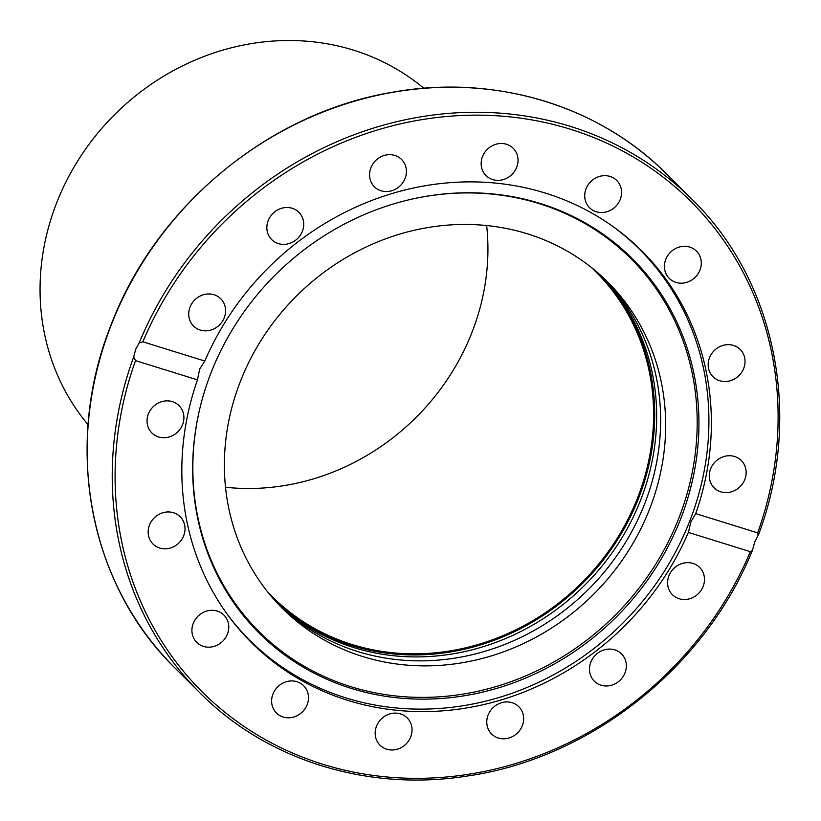 <?xml version="1.0" encoding="UTF-8"?>
<svg xmlns="http://www.w3.org/2000/svg" width="821" height="821" viewBox="0 0 821 821"><rect width="100%" height="100%" fill="white"/><g stroke="black" fill="none" stroke-linecap="round" stroke-linejoin="round"><path stroke-width="1.23" d="M612.343 226.103A276.03 252.16 -45.1 0 1 639.559 249.338A276.03 252.16 -45.1 0 1 689.804 520.935A276.03 252.16 -45.1 0 1 345.877 697.901A276.03 252.16 -45.1 0 1 249.605 640.113A276.03 252.16 -45.1 0 1 226.319 612.959M351.285 688.398A264.331 241.487 -45.1 0 1 198.528 414.277A264.331 241.487 -45.1 0 1 413.61 198.744A264.331 241.487 -45.1 0 1 540.331 203.505A264.331 241.487 -45.1 0 1 680.64 518.923A264.331 241.487 -45.1 0 1 351.285 688.398M198.61 413.938A263.336 240.563 134.9 0 0 350.844 686.684A263.336 240.563 134.9 0 0 678.957 517.856A263.336 240.563 134.9 0 0 539.181 203.629A263.336 240.563 134.9 0 0 413.271 198.815M605.231 279.581A230.403 210.484 -45.1 0 1 644.69 503.766A230.403 210.484 -45.1 0 1 279.787 605.724M240.327 381.549A230.403 210.484 -45.1 0 1 607.766 282.065A230.403 210.484 -45.1 0 1 649.709 508.774A230.403 210.484 -45.1 0 1 282.27 608.258A230.403 210.484 -45.1 0 1 240.327 381.549M602.173 276.708A230.403 210.484 -45.1 0 1 638.748 497.834A230.403 210.484 -45.1 0 1 276.903 602.676M277.857 603.702A230.403 210.484 134.9 0 0 640.729 499.815A230.403 210.484 134.9 0 0 603.199 277.662M633.001 242.8A276.482 252.581 134.9 0 0 632.191 241.887A276.482 252.581 134.9 0 1 632.991 242.78M586.04 188.789A19.263 17.59 -45.1 0 1 616.745 180.476A19.263 17.59 -45.1 0 1 620.255 199.421A19.263 17.59 -45.1 0 1 589.54 207.734A19.263 17.59 -45.1 0 1 586.04 188.789M669.69 253.073A19.263 17.59 -45.1 0 1 696.465 251.123A19.263 17.59 -45.1 0 1 696.034 276.42A19.263 17.59 -45.1 0 1 669.248 278.37A19.263 17.59 -45.1 0 1 669.69 253.073M719.381 346.842A19.263 17.59 -45.1 0 1 740.203 349.459A19.263 17.59 -45.1 0 1 733.83 379.343A19.263 17.59 -45.1 0 1 713.008 376.726A19.263 17.59 -45.1 0 1 719.381 346.842M727.539 455.819A19.263 17.59 -45.1 0 1 741.322 460.54A19.263 17.59 -45.1 0 1 744.637 479.967A19.263 17.59 -45.1 0 1 727.909 492.528A19.263 17.59 -45.1 0 1 714.116 487.807A19.263 17.59 -45.1 0 1 710.812 468.381A19.263 17.59 -45.1 0 1 727.539 455.819M692.934 563.422A19.263 17.59 -45.1 0 1 699.646 567.444A19.263 17.59 -45.1 0 1 701.206 590.176A19.263 17.59 -45.1 0 1 679.152 598.745A19.263 17.59 -45.1 0 1 672.44 594.712A19.263 17.59 -45.1 0 1 670.89 571.98A19.263 17.59 -45.1 0 1 692.934 563.422M620.82 653.249A19.263 17.59 -45.1 0 1 621.518 653.896A19.263 17.59 -45.1 0 1 620.727 679.583A19.263 17.59 -45.1 0 1 594.999 681.82A19.263 17.59 -45.1 0 1 594.312 681.163A19.263 17.59 -45.1 0 1 595.092 655.476A19.263 17.59 -45.1 0 1 620.82 653.249M522.187 711.643A19.263 17.59 -45.1 0 1 515.198 734.918A19.263 17.59 -45.1 0 1 491.615 734.005A19.263 17.59 -45.1 0 1 488.249 729.099A19.263 17.59 -45.1 0 1 495.237 705.824A19.263 17.59 -45.1 0 1 518.821 706.737A19.263 17.59 -45.1 0 1 522.187 711.643M412.039 729.705A19.263 17.59 -45.1 0 1 400.371 748.034A19.263 17.59 -45.1 0 1 380 745.181A19.263 17.59 -45.1 0 1 375.166 733.399A19.263 17.59 -45.1 0 1 386.835 715.07A19.263 17.59 -45.1 0 1 407.206 717.923A19.263 17.59 -45.1 0 1 412.039 729.705M307.167 704.685A19.263 17.59 -45.1 0 1 276.451 713.008A19.263 17.59 -45.1 0 1 272.952 694.053A19.263 17.59 -45.1 0 1 303.657 685.74A19.263 17.59 -45.1 0 1 307.167 704.685M223.507 640.401A19.263 17.59 -45.1 0 1 196.732 642.361A19.263 17.59 -45.1 0 1 197.173 617.064A19.263 17.59 -45.1 0 1 223.948 615.103A19.263 17.59 -45.1 0 1 223.507 640.401M173.826 546.632A19.263 17.59 -45.1 0 1 152.993 544.015A19.263 17.59 -45.1 0 1 159.366 514.141A19.263 17.59 -45.1 0 1 180.199 516.758A19.263 17.59 -45.1 0 1 173.826 546.632M165.657 437.655A19.263 17.59 -45.1 0 1 151.875 432.934A19.263 17.59 -45.1 0 1 148.56 413.507A19.263 17.59 -45.1 0 1 165.288 400.956A19.263 17.59 -45.1 0 1 179.081 405.677A19.263 17.59 -45.1 0 1 182.395 425.093A19.263 17.59 -45.1 0 1 165.657 437.655M200.273 330.063A19.263 17.59 -45.1 0 1 193.551 326.029A19.263 17.59 -45.1 0 1 192.001 303.298A19.263 17.59 -45.1 0 1 214.045 294.739A19.263 17.59 -45.1 0 1 220.757 298.772A19.263 17.59 -45.1 0 1 222.317 321.493A19.263 17.59 -45.1 0 1 200.273 330.063M272.377 240.235A19.263 17.59 -45.1 0 1 271.689 239.578A19.263 17.59 -45.1 0 1 272.469 213.891A19.263 17.59 -45.1 0 1 298.197 211.664A19.263 17.59 -45.1 0 1 298.895 212.311A19.263 17.59 -45.1 0 1 298.105 237.998A19.263 17.59 -45.1 0 1 272.377 240.235M371.01 181.841A19.263 17.59 -45.1 0 1 377.999 158.566A19.263 17.59 -45.1 0 1 401.582 159.479A19.263 17.59 -45.1 0 1 404.948 164.374A19.263 17.59 -45.1 0 1 397.969 187.65A19.263 17.59 -45.1 0 1 374.376 186.736A19.263 17.59 -45.1 0 1 371.01 181.841M481.157 163.779A19.263 17.59 -45.1 0 1 492.826 145.45A19.263 17.59 -45.1 0 1 513.197 148.293A19.263 17.59 -45.1 0 1 518.041 160.085A19.263 17.59 -45.1 0 1 506.362 178.403A19.263 17.59 -45.1 0 1 485.991 175.561A19.263 17.59 -45.1 0 1 481.157 163.779M135.701 349.212L139.149 342.921L142.854 341.803L204.809 361.055A276.482 252.581 -45.1 0 1 641.899 251.021A276.482 252.581 -45.1 0 1 695.726 513.618L757.67 532.87L758.163 535.292L754.858 541.634L752.385 550.501L750.343 551.671L688.388 532.429A276.482 252.581 -45.1 0 1 251.308 642.453A276.482 252.581 -45.1 0 1 197.471 379.866L135.527 360.614L133.71 356.868L135.701 349.212M688.388 532.429L690.902 521.756L695.726 513.618M204.809 361.055L199.657 369.091L197.471 379.866M633.925 243.437A276.482 252.581 -45.1 0 1 636.285 246.074M246.341 636.86A276.482 252.581 -45.1 0 1 243.704 634.5M243.037 633.566A276.482 252.581 134.9 0 1 242.133 632.765A276.482 252.581 134.9 0 0 243.057 633.576M139.149 342.921A348.473 318.343 134.9 0 1 692.082 199.411C776.091 281.367 802.856 416.237 758.645 534.44L758.163 535.292M423.81 88.268A238.429 217.811 134.9 0 0 56.567 203.074A238.429 217.811 134.9 0 0 88.073 424.714M591.346 267.451A229.264 209.437 -45.1 0 1 595.995 271.946A229.264 209.437 -45.1 0 1 637.732 497.516A229.264 209.437 -45.1 0 1 272.12 596.508A229.264 209.437 -45.1 0 1 267.625 591.869M486.648 225.559A229.264 209.437 -45.1 0 1 472.054 332.197A229.264 209.437 -45.1 0 1 225.508 487.253M667.001 174.38C598.417 104.985 493.544 73.767 391.822 92.373C269.001 112.785 155.98 206.328 111.174 324.644C62.94 444.664 88.678 583.916 174.709 667.719A348.473 318.343 -45.1 0 1 111.276 324.849A348.473 318.343 -45.1 0 1 667.001 174.38L692.082 199.411M142.854 341.803A346.185 316.249 -45.1 0 1 570.39 129.225A346.185 316.249 -45.1 0 1 757.67 532.87M750.343 551.671A346.185 316.249 -45.1 0 1 322.807 764.259A346.185 316.249 -45.1 0 1 135.527 360.614M133.71 356.868A348.473 318.343 134.9 0 0 199.79 692.75L174.709 667.719M631.277 241.076L639.559 249.338M241.333 631.862L249.605 640.113M752.385 550.501C704.787 667.709 590.012 758.491 467.2 776.04C367.89 791.834 266.651 760.328 199.79 692.75"/></g></svg>
